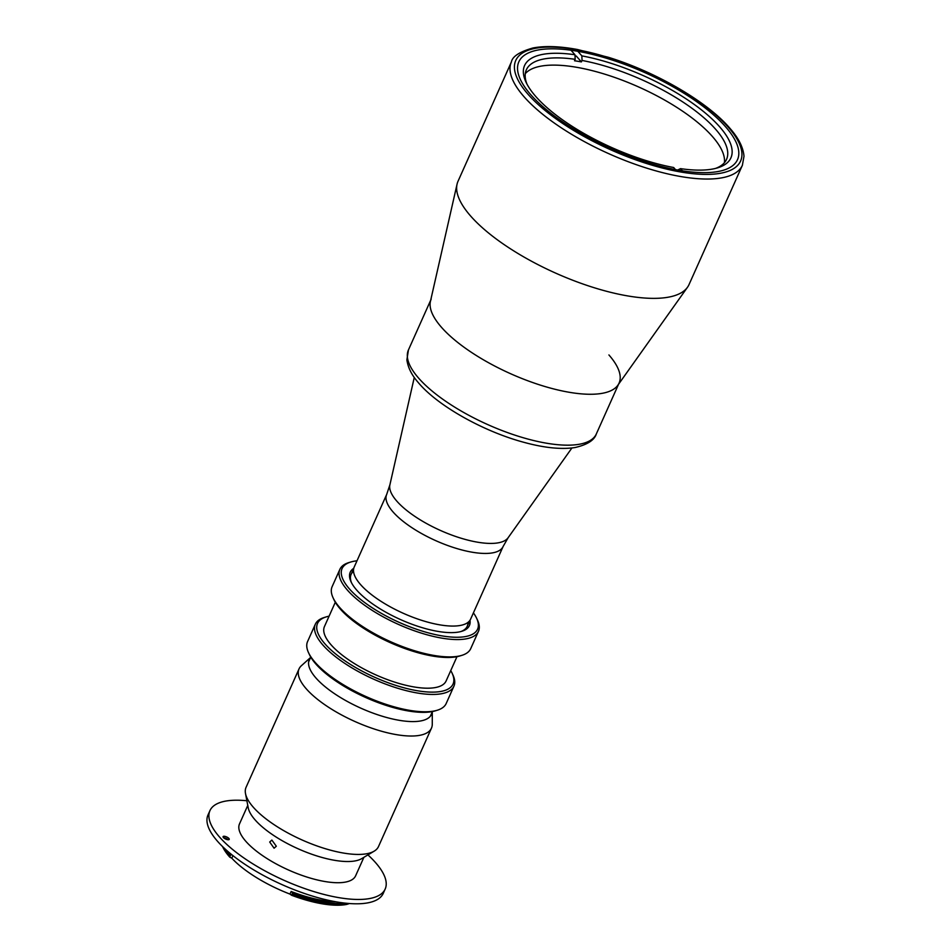<?xml version="1.0" encoding="UTF-8"?>
<svg xmlns="http://www.w3.org/2000/svg" width="952" height="952" viewBox="0 0 952 952"><rect width="100%" height="100%" fill="white"/><g stroke="black" fill="none" stroke-linecap="round" stroke-linejoin="round"><path stroke-width="1.43" d="M677.657 170.039L680.513 168.635A113.026 39.27 -155.9 0 0 717.641 167.838A113.026 39.27 -155.9 0 0 719.76 126.937A113.026 39.27 -155.9 0 0 581.851 55.882L578.162 51.67M525.29 73.661A109.659 38.092 -155.9 0 1 611.386 76.303A109.659 38.092 -155.9 0 1 712.489 136.588A109.659 38.092 -155.9 0 1 724.401 162.721M715.583 168.409A109.659 38.092 24.1 0 0 726.554 159.353A109.659 38.092 24.1 0 0 715.714 129.365A109.659 38.092 24.1 0 0 582.041 60.464L581.851 55.882M675.515 169.635L673.647 167.504A113.026 39.27 -155.9 0 1 525.98 82.11A113.026 39.27 -155.9 0 1 574.984 54.752L575.175 59.322A109.659 38.092 24.1 0 0 526.361 69.805A109.659 38.092 24.1 0 0 526.932 84.026M582.041 60.464L581.386 61.904A109.659 38.092 24.1 0 0 574.52 60.761L575.175 59.322M581.386 61.904L576.234 56.001M682.441 170.836L680.513 168.635M574.984 54.752L571.295 50.539M608.911 354.941A102.911 35.748 -155.9 0 1 619.086 383.085A102.911 35.748 -155.9 0 1 541.153 385.358A102.911 35.748 -155.9 0 1 441.383 327.19A102.911 35.748 -155.9 0 1 431.208 299.047M360.499 584.504A63.772 22.158 -155.9 0 1 354.192 567.071L386.679 494.445A63.772 22.158 -155.9 0 0 392.986 511.878A63.772 22.158 -155.9 0 0 454.806 547.924A63.772 22.158 -155.9 0 0 503.096 546.519L470.609 619.145A63.772 22.158 -155.9 0 1 422.319 620.549A63.772 22.158 -155.9 0 1 360.499 584.504M687.487 287.266L617.848 385.251A102.911 35.748 -155.9 0 1 537.892 384.31A102.911 35.748 -155.9 0 1 441.383 327.19A102.911 35.748 -155.9 0 1 430.423 301.403L457.055 184.188A126.521 43.959 -155.9 0 1 458.019 181.285L511.391 61.963A126.521 43.959 -155.9 0 0 523.897 96.569A126.521 43.959 -155.9 0 0 646.563 168.088A126.521 43.959 -155.9 0 0 742.381 165.291L689.01 284.612A126.521 43.959 -155.9 0 1 687.487 287.266A126.521 43.959 -155.9 0 1 589.181 286.124A126.521 43.959 -155.9 0 1 470.514 215.89A126.521 43.959 -155.9 0 1 457.055 184.188M725.674 126.89A119.773 41.614 -155.9 0 1 737.514 159.65A119.773 41.614 -155.9 0 1 646.801 162.292A119.773 41.614 -155.9 0 1 530.68 94.593A119.773 41.614 -155.9 0 1 518.84 61.832A119.773 41.614 -155.9 0 1 609.554 59.191A119.773 41.614 -155.9 0 1 725.674 126.89M437.254 710.24L435.266 710.846A74.232 25.787 -155.9 0 1 374.814 701.338A74.232 25.787 -155.9 0 1 315.814 663.961A74.232 25.787 -155.9 0 1 309.4 654.536L308.519 652.656A75.91 26.37 24.1 0 0 315.088 662.294A75.91 26.37 24.1 0 0 375.433 700.517A75.91 26.37 24.1 0 0 437.254 710.24A75.91 26.37 24.1 0 0 446.179 703.528L453.925 686.19A75.91 26.37 -155.9 0 1 396.437 687.868A75.91 26.37 -155.9 0 1 322.835 644.956A75.91 26.37 -155.9 0 1 315.338 624.203A75.91 26.37 -155.9 0 1 324.251 617.491L326.238 616.884A74.232 25.787 24.1 0 0 324.858 643.742A74.232 25.787 24.1 0 0 409.36 689.141A74.232 25.787 24.1 0 0 452.117 673.183A74.232 25.787 24.1 0 0 450.736 670.589M452.117 673.183L452.985 675.075A75.91 26.37 -155.9 0 1 453.925 686.19M456.972 656.678L446.107 680.966A66.64 23.145 -155.9 0 1 395.639 682.429A66.64 23.145 -155.9 0 1 331.034 644.766A66.64 23.145 -155.9 0 1 324.453 626.547L335.306 602.259M461.803 655.369L459.816 655.976A74.232 25.787 -155.9 0 1 399.364 646.467A74.232 25.787 -155.9 0 1 340.352 609.09A74.232 25.787 -155.9 0 1 333.938 599.665L333.069 597.785A75.91 26.37 24.1 0 0 339.626 607.412A75.91 26.37 24.1 0 0 399.983 645.634A75.91 26.37 24.1 0 0 461.803 655.369A75.91 26.37 24.1 0 0 470.716 648.645L478.475 631.319A75.91 26.37 -155.9 0 1 420.986 632.997A75.91 26.37 -155.9 0 1 347.385 590.085A75.91 26.37 -155.9 0 1 339.876 569.332A75.91 26.37 -155.9 0 1 348.801 562.608L350.788 562.013A74.232 25.787 24.1 0 0 349.396 588.871A74.232 25.787 24.1 0 0 433.91 634.27A74.232 25.787 24.1 0 0 476.654 618.312A74.232 25.787 24.1 0 0 473.418 612.874M476.654 618.312L477.535 620.192A75.91 26.37 -155.9 0 1 478.475 631.319M469.99 620.276A65.283 22.681 -155.9 0 1 461.744 631.307A65.283 22.681 -155.9 0 1 408.575 622.953A65.283 22.681 -155.9 0 1 356.679 590.073A65.283 22.681 -155.9 0 1 351.038 581.791A65.283 22.681 -155.9 0 1 353.763 568.296M353.525 571.283A63.594 22.098 24.1 0 0 351.502 582.743M460.72 631.604A63.594 22.098 24.1 0 0 467.92 622.453M357 560.799A74.232 25.787 24.1 0 0 350.788 562.013M339.876 569.332L332.129 586.658A75.91 26.37 24.1 0 0 333.069 597.785M329.083 616.17A74.232 25.787 24.1 0 0 326.238 616.884M315.338 624.203L307.579 641.529A75.91 26.37 24.1 0 0 308.519 652.656M310.626 657.427L301.379 665.734A72.542 25.204 24.1 0 0 299.035 668.899L246.068 787.304A72.542 25.204 24.1 0 0 245.509 793.575A72.542 25.204 24.1 0 0 253.232 807.141A72.542 25.204 24.1 0 0 315.624 845.459A72.542 25.204 24.1 0 0 374.195 851.147A72.542 25.204 24.1 0 0 378.503 846.542L431.47 728.137A72.542 25.204 24.1 0 0 432.267 724.27L432.291 711.846M299.035 668.899A72.542 25.204 24.1 0 0 306.199 688.736A72.542 25.204 24.1 0 0 376.528 729.744A72.542 25.204 24.1 0 0 431.47 728.137M245.509 793.575L248.258 807.903A63.939 22.217 24.1 0 0 255.076 819.862A63.939 22.217 24.1 0 0 310.066 853.623A63.939 22.217 24.1 0 0 361.689 858.633L374.195 851.147M310.542 657.63A66.973 23.264 24.1 0 0 315.897 677.931A66.973 23.264 24.1 0 0 383.882 716.713A66.973 23.264 24.1 0 0 432.196 712.048M336.044 901.83A73.221 25.43 -155.9 0 1 291.145 891.488L292.704 892.714L291.526 895.249L289.979 894.095A73.221 25.43 -155.9 0 1 231.8 858.192L229.813 857.169A74.732 25.966 -155.9 0 1 229.23 856.514A74.732 25.966 -155.9 0 1 222.78 847.03L222.566 846.578M222.673 846.673A76.422 26.549 24.1 0 0 228.504 854.848A76.422 26.549 24.1 0 0 229.099 855.515L229.753 857.014L230.86 854.551L229.61 854.361L229.099 855.515M367.924 854.896A95.985 33.344 -155.9 0 1 375.695 862.786A95.985 33.344 -155.9 0 1 385.179 889.037A95.985 33.344 -155.9 0 1 312.494 891.155A95.985 33.344 -155.9 0 1 219.424 836.903A95.985 33.344 -155.9 0 1 209.94 810.64A95.985 33.344 -155.9 0 1 246.889 800.751M385.179 889.037L383.251 893.369A95.985 33.344 -155.9 0 1 310.554 895.487A95.985 33.344 -155.9 0 1 217.484 841.235A95.985 33.344 -155.9 0 1 208 814.971L209.94 810.64M228.896 838.462A3.38 1.166 24.1 0 0 225.624 836.558A3.38 1.166 24.1 0 0 223.077 836.629A3.38 1.166 24.1 0 0 223.411 837.558A3.38 1.166 24.1 0 0 226.683 839.462A3.38 1.166 24.1 0 0 229.23 839.39A3.38 1.166 24.1 0 0 228.896 838.462M228.099 839.747A3.38 1.166 24.1 0 0 223.553 837.712M276.318 846.233L274.081 848.208L269.702 842.02L271.867 840.069L276.318 846.233M363.89 857.324L355.62 875.804A63.594 22.098 -155.9 0 1 307.448 877.22A63.594 22.098 -155.9 0 1 245.794 841.27A63.594 22.098 -155.9 0 1 239.511 823.873L247.782 805.38M345.695 903.198A76.422 26.549 -155.9 0 1 292.728 893.297L292.216 894.452A76.422 26.549 24.1 0 0 348.694 903.805L346.778 904.4A74.732 25.966 -155.9 0 1 291.526 895.249M291.598 895.178L292.216 894.452M229.61 854.361A76.422 26.549 -155.9 0 1 225.707 849.529M230.86 854.551L232.157 855.003M408.444 349.943A102.911 35.748 24.1 0 0 418.606 378.099A102.911 35.748 24.1 0 0 518.376 436.266A102.911 35.748 24.1 0 0 596.309 433.993C594.334 440.229 587.241 444.751 575.02 447.535C561.394 449.63 544.413 447.904 524.088 442.371C484.151 431.72 438.741 406.48 419.023 383.442C415.358 379.193 408.539 371.351 406.885 359.844L408.444 349.943L430.709 300.178M414.275 377.456L389.892 484.842A64.914 22.55 24.1 0 0 396.794 501.109A64.914 22.55 24.1 0 0 457.686 537.142A64.914 22.55 24.1 0 0 508.118 537.737L503.096 546.519M527.932 94.141A123.153 42.781 -155.9 0 1 574.389 49.278A123.153 42.781 -155.9 0 1 728.423 127.342A123.153 42.781 -155.9 0 1 681.965 172.205A123.153 42.781 -155.9 0 1 527.932 94.141M232.942 855.634L231.8 858.192M289.979 894.095L291.145 891.488M353.692 568.606L351.121 574.353M469.8 620.549L467.23 626.297M618.574 384.215L596.309 433.993M508.118 537.737L571.914 447.975M389.892 484.842L386.679 494.445M742.381 165.291L744 156.259C742.988 144.573 735.491 134.613 729.672 128.008C707.05 101.602 655.868 71.888 608.28 57.263L577.412 49.492C559.633 46.22 544.83 45.72 533.001 47.969C519.661 51.753 512.462 56.418 511.391 61.963M432.422 711.549L430.292 716.309M310.768 657.13L308.638 661.89"/></g></svg>
